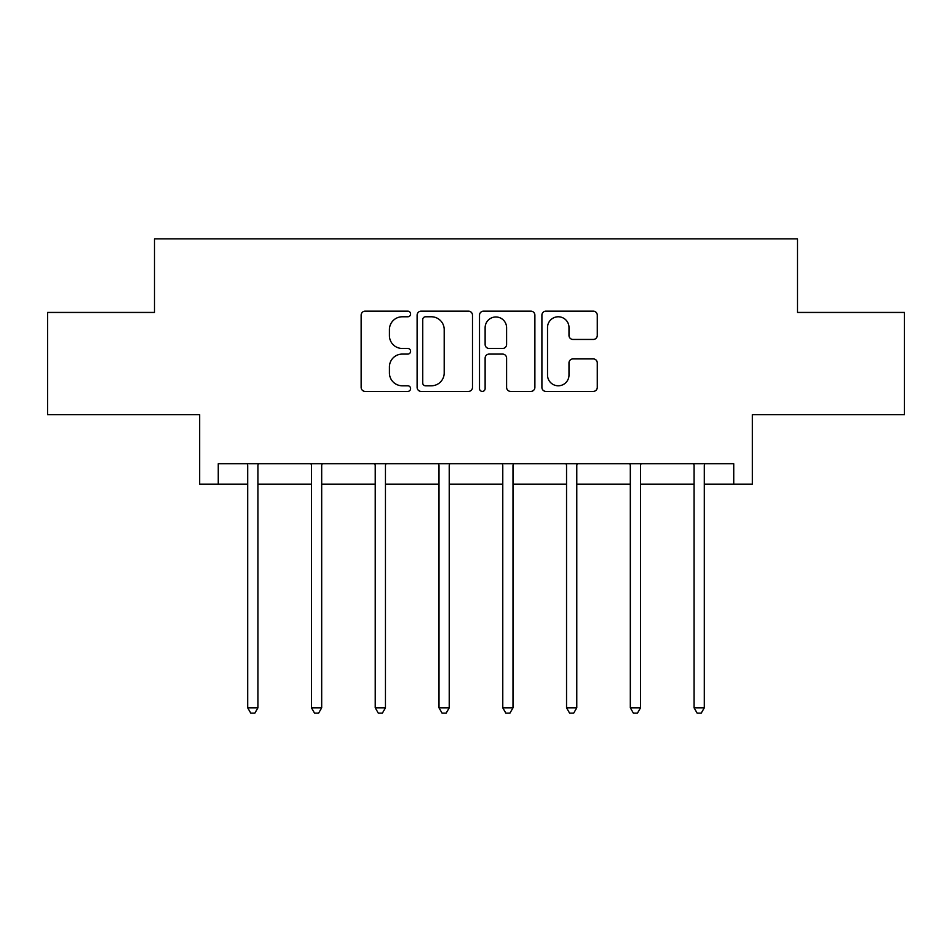 <?xml version="1.0" encoding="UTF-8"?>
<svg xmlns="http://www.w3.org/2000/svg" width="952" height="952" viewBox="0 0 952 952"><rect width="100%" height="100%" fill="white"/><g stroke="black" fill="none" stroke-linecap="round" stroke-linejoin="round"><path stroke-width="1.43" d="M410.598 313.97A2.808 2.808 0 0 0 407.789 311.161L365.151 311.161A4.01 4.01 0 0 0 361.141 315.172L361.141 387.393A4.01 4.01 0 0 0 365.151 391.403L407.789 391.403A2.808 2.808 0 0 0 410.598 388.594A2.808 2.808 0 0 0 407.789 385.786L402.268 385.786A12.84 12.84 0 0 1 389.428 372.946L389.428 366.925A12.84 12.84 0 0 1 402.268 354.084L407.789 354.084A2.808 2.808 0 0 0 410.598 351.276A2.808 2.808 0 0 0 407.789 348.468L402.268 348.468A12.84 12.84 0 0 1 389.428 335.628L389.428 329.618A12.84 12.84 0 0 1 402.268 316.778L407.789 316.778A2.808 2.808 0 0 0 410.598 313.97M218.27 484.14L218.27 463.695L733.73 463.695L733.73 484.14L752.33 484.14L752.33 414.644L904.4 414.644L904.4 312.446L797.502 312.446L797.502 238.869L154.498 238.869L154.498 312.446L47.6 312.446L47.6 414.644L199.67 414.644L199.67 484.14L247.698 484.14M593.263 339.447A4.01 4.01 0 0 0 597.273 335.437L597.273 315.172A4.01 4.01 0 0 0 593.263 311.161L545.913 311.161A4.01 4.01 0 0 0 541.902 315.172L541.902 387.393A4.01 4.01 0 0 0 545.913 391.403L593.263 391.403A4.01 4.01 0 0 0 597.273 387.393L597.273 362.914A4.01 4.01 0 0 0 593.263 358.904L572.997 358.904A4.01 4.01 0 0 0 568.987 362.914L568.987 375.052A10.734 10.734 0 0 1 558.253 385.786A10.734 10.734 0 0 1 547.519 375.052L547.519 327.512A10.734 10.734 0 0 1 558.253 316.778A10.734 10.734 0 0 1 568.987 327.512L568.987 335.437A4.01 4.01 0 0 0 572.997 339.447L593.263 339.447M472.489 315.172A4.01 4.01 0 0 0 468.479 311.161L421.129 311.161A4.01 4.01 0 0 0 417.119 315.172L417.119 387.393A4.01 4.01 0 0 0 421.129 391.403L468.479 391.403A4.01 4.01 0 0 0 472.489 387.393L472.489 315.172M483.521 311.161L530.871 311.161A4.01 4.01 0 0 1 534.881 315.172L534.881 387.393A4.01 4.01 0 0 1 530.871 391.403L510.605 391.403A4.01 4.01 0 0 1 506.595 387.393L506.595 358.107A4.01 4.01 0 0 0 502.585 354.084L489.138 354.084A4.01 4.01 0 0 0 485.127 358.107L485.127 388.594A2.808 2.808 0 0 1 482.319 391.403A2.808 2.808 0 0 1 479.51 388.594L479.51 315.172A4.01 4.01 0 0 1 483.521 311.161M257.921 484.14L311.471 484.14M321.681 484.14L375.231 484.14M385.453 484.14L439.003 484.14M449.225 484.14L502.775 484.14M512.997 484.14L566.547 484.14M576.769 484.14L630.319 484.14M640.529 484.14L694.079 484.14M704.302 484.14L733.73 484.14M425.544 316.778A2.808 2.808 0 0 0 422.736 319.586L422.736 382.978A2.808 2.808 0 0 0 425.544 385.786L431.363 385.786A12.84 12.84 0 0 0 444.203 372.946L444.203 329.618A12.84 12.84 0 0 0 431.363 316.778L425.544 316.778M506.595 327.714A10.734 10.734 0 0 0 495.861 316.98A10.734 10.734 0 0 0 485.127 327.714L485.127 344.457A4.01 4.01 0 0 0 489.138 348.468L502.585 348.468A4.01 4.01 0 0 0 506.595 344.457L506.595 327.714M258.456 463.695L258.206 464.29A4.094 4.094 0 0 0 257.921 465.825L257.921 707.824L247.698 707.824L247.698 465.825A4.094 4.094 0 0 0 247.401 464.29L247.163 463.695M257.921 707.824L254.85 713.131L250.769 713.131L247.698 707.824M322.228 463.695L321.978 464.29A4.094 4.094 0 0 0 321.681 465.825L321.681 707.824L311.471 707.824L311.471 465.825A4.094 4.094 0 0 0 311.173 464.29L310.935 463.695M321.681 707.824L318.623 713.131L314.529 713.131L311.471 707.824M385.988 463.695L385.75 464.29A4.094 4.094 0 0 0 385.453 465.825L385.453 707.824L375.231 707.824L375.231 465.825A4.094 4.094 0 0 0 374.945 464.29L374.695 463.695M385.453 707.824L382.395 713.131L378.301 713.131L375.231 707.824M449.76 463.695L449.522 464.29A4.094 4.094 0 0 0 449.225 465.825L449.225 707.824L439.003 707.824L439.003 465.825A4.094 4.094 0 0 0 438.705 464.29L438.467 463.695M449.225 707.824L446.155 713.131L442.073 713.131L439.003 707.824M513.533 463.695L513.295 464.29A4.094 4.094 0 0 0 512.997 465.825L512.997 707.824L502.775 707.824L502.775 465.825A4.094 4.094 0 0 0 502.477 464.29L502.239 463.695M512.997 707.824L509.927 713.131L505.845 713.131L502.775 707.824M577.305 463.695L577.055 464.29A4.094 4.094 0 0 0 576.769 465.825L576.769 707.824L566.547 707.824L566.547 465.825A4.094 4.094 0 0 0 566.25 464.29L566.012 463.695M576.769 707.824L573.699 713.131L569.605 713.131L566.547 707.824M641.065 463.695L640.827 464.29A4.094 4.094 0 0 0 640.529 465.825L640.529 707.824L630.319 707.824L630.319 465.825A4.094 4.094 0 0 0 630.022 464.29L629.772 463.695M640.529 707.824L637.471 713.131L633.377 713.131L630.319 707.824M704.837 463.695L704.599 464.29A4.094 4.094 0 0 0 704.302 465.825L704.302 707.824L694.079 707.824L694.079 465.825A4.094 4.094 0 0 0 693.794 464.29L693.544 463.695M704.302 707.824L701.231 713.131L697.15 713.131L694.079 707.824"/></g></svg>
